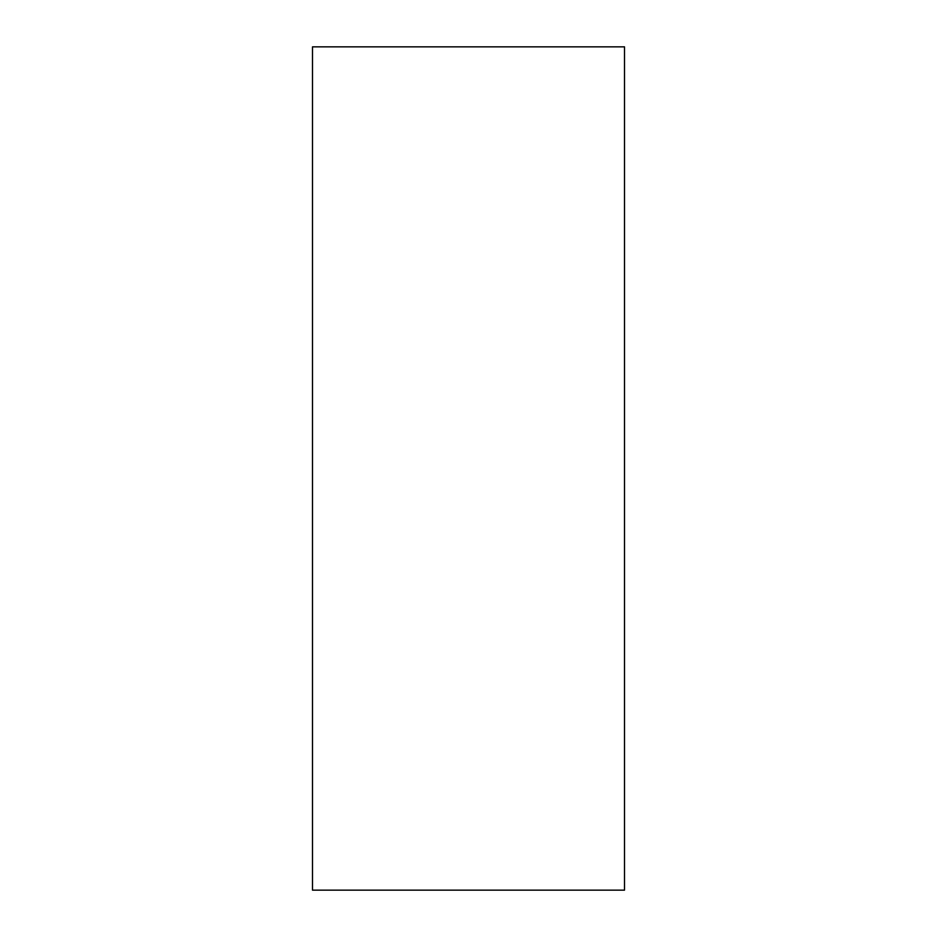 <?xml version="1.0" encoding="UTF-8"?>
<svg xmlns="http://www.w3.org/2000/svg" width="937" height="937" viewBox="0 0 937 937"><rect width="100%" height="100%" fill="white"/><g stroke="black" fill="none" stroke-linecap="round" stroke-linejoin="round"><path stroke-width="1.41" d="M624.51 46.85L312.489 46.85L312.489 890.15L624.51 890.15L624.51 46.85"/></g></svg>
